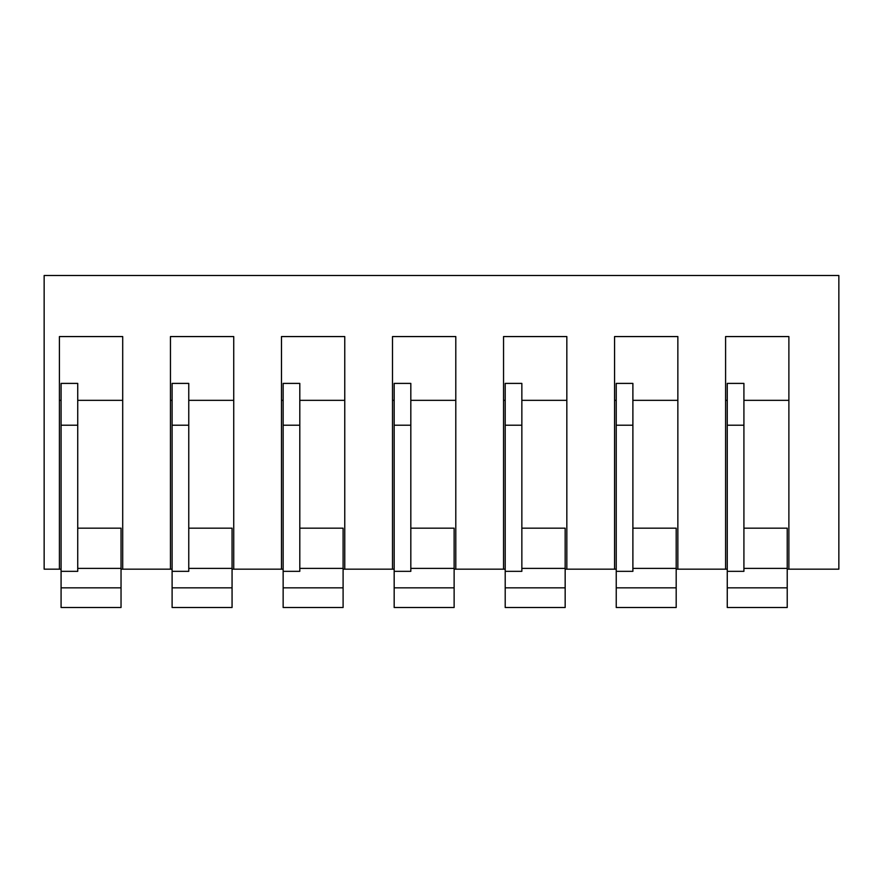<?xml version="1.0" encoding="UTF-8"?>
<svg xmlns="http://www.w3.org/2000/svg" width="883" height="883" viewBox="0 0 883 883"><rect width="100%" height="100%" fill="white"/><g stroke="black" fill="none" stroke-linecap="round" stroke-linejoin="round"><path stroke-width="1.32" d="M44.15 275.496L44.15 569.171L59.415 569.171L59.415 336.566L122.704 336.566L122.704 569.171L170.452 569.171L170.452 336.566L233.73 336.566L233.73 569.171L281.478 569.171L281.478 336.566L344.767 336.566L344.767 569.171L392.505 569.171L392.505 336.566L455.794 336.566L455.794 569.171L503.542 569.171L503.542 336.566L566.831 336.566L566.831 569.171L614.568 569.171L614.568 336.566L677.857 336.566L677.857 569.171L725.594 569.171L725.594 336.566L788.883 336.566L788.883 569.171L838.85 569.171L838.85 275.496L44.15 275.496M677.857 569.171L676.19 569.171M616.235 569.171L614.568 569.171M566.831 569.171L565.164 569.171M505.208 569.171L503.542 569.171M455.794 569.171L454.127 569.171M394.171 569.171L392.505 569.171M344.767 569.171L343.101 569.171M283.145 569.171L281.478 569.171M233.73 569.171L232.063 569.171M172.108 569.171L170.452 569.171M122.704 569.171L121.037 569.171M61.082 569.171L59.415 569.171M788.883 569.171L787.217 569.171M727.261 569.171L725.594 569.171M677.857 400.341L632.89 400.341M616.235 400.341L614.568 400.341M566.831 400.341L521.853 400.341M505.208 400.341L503.542 400.341M455.794 400.341L410.827 400.341M394.171 400.341L392.505 400.341M344.767 400.341L299.801 400.341M283.145 400.341L281.478 400.341M233.73 400.341L188.763 400.341M172.108 400.341L170.452 400.341M122.704 400.341L77.737 400.341M61.082 400.341L59.415 400.341M788.883 400.341L743.916 400.341M727.261 400.341L725.594 400.341M61.082 425.209L77.737 425.209L77.737 383.399L61.082 383.399L61.082 607.504L121.037 607.504L121.037 528.166L77.737 528.166M61.082 587.835L121.037 587.835M77.737 568.387L121.037 568.387M61.082 571.334L77.737 571.334L77.737 425.209M172.108 425.209L188.763 425.209L188.763 383.399L172.108 383.399L172.108 607.504L232.063 607.504L232.063 528.166L188.763 528.166M172.108 587.835L232.063 587.835M188.763 568.387L232.063 568.387M172.108 571.334L188.763 571.334L188.763 425.209M283.145 425.209L299.801 425.209L299.801 383.399L283.145 383.399L283.145 607.504L343.101 607.504L343.101 528.166L299.801 528.166M283.145 587.835L343.101 587.835M299.801 568.387L343.101 568.387M283.145 571.334L299.801 571.334L299.801 425.209M394.171 425.209L410.827 425.209L410.827 383.399L394.171 383.399L394.171 607.504L454.127 607.504L454.127 528.166L410.827 528.166M394.171 587.835L454.127 587.835M410.827 568.387L454.127 568.387M394.171 571.334L410.827 571.334L410.827 425.209M505.208 425.209L521.853 425.209L521.853 383.399L505.208 383.399L505.208 607.504L565.164 607.504L565.164 528.166L521.853 528.166M505.208 587.835L565.164 587.835M521.853 568.387L565.164 568.387M505.208 571.334L521.853 571.334L521.853 425.209M616.235 425.209L632.89 425.209L632.89 383.399L616.235 383.399L616.235 607.504L676.19 607.504L676.19 528.166L632.89 528.166M616.235 587.835L676.19 587.835M632.89 568.387L676.19 568.387M616.235 571.334L632.89 571.334L632.89 425.209M727.261 425.209L743.916 425.209L743.916 383.399L727.261 383.399L727.261 607.504L787.217 607.504L787.217 528.166L743.916 528.166M727.261 587.835L787.217 587.835M743.916 568.387L787.217 568.387M727.261 571.334L743.916 571.334L743.916 425.209"/></g></svg>
